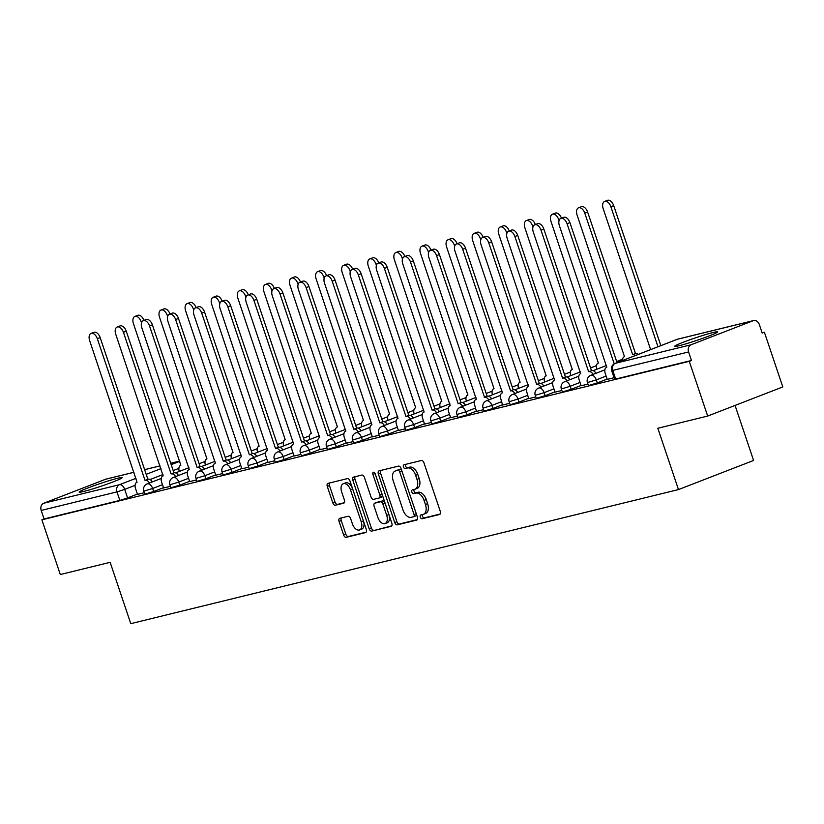 <?xml version="1.0" encoding="UTF-8"?>
<svg xmlns="http://www.w3.org/2000/svg" width="824" height="824" viewBox="0 0 824 824"><rect width="100%" height="100%" fill="white"/><g stroke="black" fill="none" stroke-linecap="round" stroke-linejoin="round"><path stroke-width="1.24" d="M420.312 517.142A1.998 1.174 -111.2 0 0 422.094 518.76L439.542 514.485A2.853 1.679 -111.2 0 0 439.666 514.444A2.853 1.679 -111.2 0 0 440.284 511.385L423.927 462.8A2.853 1.679 -111.2 0 0 421.373 460.503L403.935 464.767A1.998 1.174 -111.2 0 0 403.842 464.798A1.998 1.174 -111.2 0 0 403.42 466.94A1.998 1.174 -111.2 0 0 405.202 468.547L407.458 468.001A9.126 5.377 -111.2 0 1 415.626 475.345L416.985 479.393A9.126 5.377 -111.2 0 1 415.028 489.199A9.126 5.377 -111.2 0 1 414.637 489.322L412.381 489.878A1.998 1.174 -111.2 0 0 412.288 489.899A1.998 1.174 -111.2 0 0 411.866 492.041A1.998 1.174 -111.2 0 0 413.648 493.648L415.904 493.102A9.126 5.377 -111.2 0 1 424.072 500.446L425.431 504.504A9.126 5.377 -111.2 0 1 423.474 514.3A9.126 5.377 -111.2 0 1 423.083 514.423L420.827 514.979A1.998 1.174 -111.2 0 0 420.745 515A1.998 1.174 -111.2 0 0 420.312 517.142M422.506 514.567A1.998 1.174 -111.2 0 0 422.506 516.298A1.998 1.174 -111.2 0 0 424.288 517.905L440.191 514.011M405.604 464.365A1.998 1.174 -111.2 0 0 405.604 466.096A1.998 1.174 -111.2 0 0 407.396 467.702L409.652 467.146L407.458 468.001M414.06 489.466A1.998 1.174 -111.2 0 0 414.06 491.197A1.998 1.174 -111.2 0 0 415.842 492.803L418.098 492.247L415.904 493.102M83.564 491.506A22.67 1.401 -18.6 0 0 107.748 483.894A22.67 1.401 -18.6 0 0 122.137 477.642A22.67 1.401 -18.6 0 0 117.729 478.25A22.67 1.401 -18.6 0 0 93.545 485.861A22.67 1.401 -18.6 0 0 79.155 492.113A22.67 1.401 -18.6 0 0 83.564 491.506M679.1 345.719A22.67 1.401 -18.6 0 0 703.274 338.118A22.67 1.401 -18.6 0 0 717.673 331.866A22.67 1.401 -18.6 0 0 713.254 332.474A22.67 1.401 -18.6 0 0 689.08 340.075A22.67 1.401 -18.6 0 0 674.691 346.327A22.67 1.401 -18.6 0 0 679.1 345.719M339.797 518.306A2.853 1.679 -111.2 0 0 339.673 518.347A2.853 1.679 -111.2 0 0 339.055 521.407L343.649 535.034A2.853 1.679 -111.2 0 0 346.193 537.33L365.568 532.592A2.853 1.679 -111.2 0 0 365.691 532.551A2.853 1.679 -111.2 0 0 366.309 529.492L349.953 480.907A2.853 1.679 -111.2 0 0 347.409 478.61L328.034 483.348A2.853 1.679 -111.2 0 0 327.911 483.389A2.853 1.679 -111.2 0 0 327.293 486.448L332.834 502.918A2.853 1.679 -111.2 0 0 335.389 505.215L343.68 503.186A2.853 1.679 -111.2 0 0 343.804 503.145A2.853 1.679 -111.2 0 0 344.411 500.086L341.661 491.918A7.632 4.501 -111.2 0 1 343.299 483.729A7.632 4.501 -111.2 0 1 350.447 489.765L361.211 521.757A7.632 4.501 -111.2 0 1 359.583 529.945A7.632 4.501 -111.2 0 1 352.425 523.899L350.633 518.574A2.853 1.679 -111.2 0 0 348.089 516.277L339.797 518.306M691.12 344.762L753.095 320.732A5.809 4.686 76.2 0 1 753.558 320.577A5.809 4.686 76.2 0 1 759.326 324.532L762.19 333.051L764.384 332.206L782.8 386.93L707.682 416.058L657.83 428.264L678.471 489.58L130.779 623.655L110.148 562.329L60.296 574.534L41.88 519.81L689.266 361.334L691.46 360.49L688.586 351.961L611.676 370.666L614.549 379.195L615.683 379.04L612.809 370.512A5.809 4.686 76.2 0 1 615.343 363.312L691.12 344.762A5.809 4.686 76.2 0 0 688.586 351.961M707.682 416.058L689.266 361.334M394.717 522.54A2.853 1.679 -111.2 0 0 397.261 524.837L416.635 520.088A2.853 1.679 -111.2 0 0 416.759 520.057A2.853 1.679 -111.2 0 0 417.377 516.988L401.02 468.403A2.853 1.679 -111.2 0 0 398.476 466.106L379.091 470.854A2.853 1.679 -111.2 0 0 378.968 470.885A2.853 1.679 -111.2 0 0 378.36 473.954L394.717 522.54L396.9 521.685A2.853 1.679 -111.2 0 0 399.455 523.982L417.284 519.625M391.101 526.34L371.727 531.089A2.853 1.679 -111.2 0 1 369.183 528.792L352.827 480.207A2.853 1.679 -111.2 0 1 353.445 477.137A2.853 1.679 -111.2 0 1 353.558 477.106L361.86 475.067A2.853 1.679 -111.2 0 1 364.404 477.364L371.037 497.068A2.853 1.679 -111.2 0 0 373.591 499.375L379.091 498.026A2.853 1.679 -111.2 0 0 379.215 497.984A2.853 1.679 -111.2 0 0 379.823 494.925L372.922 474.408A1.998 1.174 -111.2 0 1 373.344 472.265A1.998 1.174 -111.2 0 1 375.219 473.841L391.843 523.24A2.853 1.679 -111.2 0 1 391.225 526.299A2.853 1.679 -111.2 0 1 391.101 526.34L391.349 526.248M137.402 494.091L127.576 497.902L124.702 489.374L116.977 491.887L41.2 510.437A5.809 4.686 -103.8 0 1 43.734 503.237L105.699 479.208A5.809 4.686 -103.8 0 1 106.172 479.063L133.952 472.265M764.384 332.206L762.097 332.762M735.07 405.439L753.589 460.451L678.471 489.58M41.88 519.81L44.074 518.966L41.2 510.437M607.226 379.37L614.065 377.742M581.136 385.756L587.965 384.128M555.036 392.152L561.865 390.514M540.966 387.156A5.809 3.43 -111.2 0 0 536.692 384.447L488.776 242.895A6.685 3.935 -111.2 0 0 482.514 237.6A6.685 3.935 -111.2 0 0 481.082 244.78L528.493 386.456A5.809 3.43 -111.2 0 0 528.246 386.528A5.809 3.43 -111.2 0 0 527 392.77L528.637 398.651L535.775 396.911M514.876 393.542A5.809 3.43 -111.2 0 0 510.592 390.834L462.686 249.281A6.685 3.935 -111.2 0 0 456.424 243.986A6.685 3.935 -111.2 0 0 454.992 251.166L502.403 392.842A5.809 3.43 -111.2 0 0 502.146 392.924A5.809 3.43 -111.2 0 0 500.899 399.156L502.547 405.037L509.675 403.297M488.776 399.939A5.809 3.43 -111.2 0 0 484.502 397.219L436.586 255.667A6.685 3.935 -111.2 0 0 430.324 250.372A6.685 3.935 -111.2 0 0 428.892 257.552L476.303 399.228A5.809 3.43 -111.2 0 0 476.045 399.31A5.809 3.43 -111.2 0 0 474.809 405.552L476.447 411.433L483.575 409.683M450.646 417.706L457.485 416.068M424.556 424.092L431.385 422.454M398.456 430.478L405.295 428.851M372.366 436.864L379.195 435.237M346.265 443.25L353.094 441.623M320.165 449.647L327.004 448.009M294.075 456.033L300.904 454.405M267.975 462.418L274.804 460.791M241.875 468.804L248.714 467.177M215.785 475.201L222.614 473.563M189.685 481.587L196.524 479.959M163.595 487.973L170.424 486.345M163.502 487.695L153.666 491.506L152.656 488.488L143.798 491.156L144.818 494.184L153.666 491.506M189.592 481.309L179.766 485.12L178.746 482.091L169.888 484.769L170.908 487.798L179.766 485.12M215.692 474.923L205.866 478.734L204.846 475.706L195.988 478.384L197.008 481.401L205.866 478.734M241.782 468.537L231.956 472.348L230.947 469.32L222.089 471.987L223.108 475.015L231.956 472.348M267.882 462.14L258.056 465.951L257.037 462.933L248.178 465.601L249.198 468.629L258.056 465.951M293.983 455.754L284.156 459.565L283.137 456.537L274.279 459.215L275.298 462.243L284.156 459.565M320.072 449.368L310.246 453.179L309.227 450.151L300.379 452.829L301.388 455.847L310.246 453.179M346.173 442.982L336.347 446.793L335.327 443.765L326.469 446.443L327.488 449.461L336.347 446.793M372.273 436.586L362.447 440.397L361.427 437.379L352.569 440.047L353.589 443.075L362.447 440.397M398.363 430.2L388.537 434.011L387.517 430.993L378.659 433.661L379.679 436.689L388.537 434.011M424.463 423.814L414.637 427.625L413.617 424.597L404.759 427.275L405.779 430.303L414.637 427.625M450.553 417.428L440.727 421.239L439.717 418.211L430.859 420.889L431.879 423.907L440.727 421.239M476.653 411.042L466.827 414.853L465.807 411.825L456.949 414.493L457.969 417.521L466.827 414.853M502.753 404.646L492.927 408.457L491.907 405.439L483.049 408.107L484.069 411.135L492.927 408.457M528.843 398.26L519.017 402.071L517.997 399.043L509.15 401.721L510.159 404.749L519.017 402.071M554.943 391.874L545.117 395.685L544.097 392.657L535.24 395.335L536.259 398.353L545.117 395.685M581.044 385.488L571.217 389.299L570.198 386.271L561.34 388.949L562.359 391.966L571.217 389.299M607.134 379.091L597.307 382.903L596.288 379.885L587.44 382.552L588.449 385.581L597.307 382.903M137.495 494.359L144.324 492.731M44.074 518.966L119.851 500.415L127.576 497.902M691.46 360.49L615.683 379.04M425.277 513.579A9.126 5.377 -111.2 0 0 425.668 513.445A9.126 5.377 -111.2 0 0 427.625 503.649L425.431 504.504M418.098 492.247A9.126 5.377 -111.2 0 1 426.255 499.602L427.625 503.649M416.831 488.467A9.126 5.377 -111.2 0 0 417.222 488.344A9.126 5.377 -111.2 0 0 419.179 478.548L416.985 479.393M409.652 467.146A9.126 5.377 -111.2 0 1 417.809 474.5L419.179 478.548M380.647 470.473A2.853 1.679 -111.2 0 0 380.554 473.1L396.9 521.685M413.566 516.751A1.998 1.174 -111.2 0 0 413.648 516.73A1.998 1.174 -111.2 0 0 414.07 514.588L399.722 471.936A1.998 1.174 -111.2 0 0 397.941 470.329L395.561 470.916A9.126 5.377 -111.2 0 0 395.159 471.04A9.126 5.377 -111.2 0 0 393.213 480.835L403.018 509.984A9.126 5.377 -111.2 0 0 411.176 517.338L413.566 516.751M413.73 516.689L415.749 515.906A1.998 1.174 -111.2 0 0 415.842 515.875A1.998 1.174 -111.2 0 0 416.264 513.733L414.07 514.588M396.972 470.36A9.126 5.377 -111.2 0 1 397.353 470.185A9.126 5.377 -111.2 0 1 397.745 470.061L400.124 469.484A1.998 1.174 -111.2 0 1 401.916 471.091L416.264 513.733M391.75 525.866L371.727 531.089M355.113 476.725A2.853 1.679 -111.2 0 0 355.02 479.352L371.367 527.937A2.853 1.679 -111.2 0 0 373.921 530.234M379.328 497.933L381.275 497.171A2.853 1.679 -111.2 0 0 381.399 497.14A2.853 1.679 -111.2 0 0 382.006 494.07L375.116 473.584M377.917 517.524A7.632 4.501 -111.2 0 0 385.066 523.559A7.632 4.501 -111.2 0 0 386.703 515.371L382.913 504.103A2.853 1.679 -111.2 0 0 380.358 501.806L374.858 503.145A2.853 1.679 -111.2 0 0 374.735 503.186A2.853 1.679 -111.2 0 0 374.127 506.245L377.917 517.524M385.066 523.559L387.259 522.715A7.632 4.501 -111.2 0 0 388.887 514.516L386.703 515.371M376.805 502.393A2.853 1.679 -111.2 0 1 376.928 502.341A2.853 1.679 -111.2 0 1 377.052 502.3L382.552 500.951A2.853 1.679 -111.2 0 1 385.096 503.248L388.887 514.516M359.583 529.945L361.767 529.101A7.632 4.501 -111.2 0 0 363.405 520.902L361.211 521.757M343.299 483.729L345.493 482.874A7.632 4.501 -111.2 0 1 352.641 488.92L363.405 520.902M329.579 482.977A2.853 1.679 -111.2 0 0 329.487 485.604L335.028 502.074A2.853 1.679 -111.2 0 0 337.572 504.37L344.319 502.712M341.342 517.925A2.853 1.679 -111.2 0 0 341.249 520.562L345.833 534.189A2.853 1.679 -111.2 0 0 348.387 536.486L366.216 532.119M657.985 346.76L610.872 206.742A6.685 3.935 -111.2 0 0 604.6 201.447A6.685 3.935 -111.2 0 0 603.178 208.627L650.62 349.613M604.6 201.447L607.453 200.345A6.685 3.935 68.8 0 1 613.715 205.639L660.838 345.647M614.22 363.817L567.067 223.726A6.685 3.935 -111.2 0 0 560.804 218.432L563.647 217.33A6.685 3.935 68.8 0 1 569.92 222.624L617.042 362.632M560.804 218.432A6.685 3.935 -111.2 0 0 559.372 225.611L606.783 367.288A5.809 3.43 -111.2 0 0 606.536 367.37A5.809 3.43 -111.2 0 0 605.29 373.612L607.247 379.411M635.366 355.525A5.809 3.43 -111.2 0 0 632.678 354.681L584.772 213.128A6.685 3.935 -111.2 0 0 578.51 207.833A6.685 3.935 -111.2 0 0 577.078 215.013L624.489 356.689A5.809 3.43 -111.2 0 0 624.231 356.771A5.809 3.43 -111.2 0 0 622.522 360.51M578.51 207.833L581.353 206.731A6.685 3.935 68.8 0 1 587.615 212.025L635.531 353.578A5.809 3.43 68.8 0 1 638.219 354.423M635.283 353.64L632.43 354.742M559.053 220.636L558.672 219.514A6.685 3.935 -111.2 0 0 552.41 214.23A6.685 3.935 -111.2 0 0 550.978 221.398L598.389 363.085A5.809 3.43 -111.2 0 0 598.142 363.157A5.809 3.43 -111.2 0 0 596.834 369.224M552.41 214.23L555.263 213.117A6.685 3.935 68.8 0 1 561.443 218.185M593.167 374.384A5.809 3.43 -111.2 0 0 588.882 371.665L591.735 370.563A5.809 3.43 68.8 0 1 596.01 373.272M588.635 371.727L540.977 230.112A6.685 3.935 -111.2 0 0 534.704 224.818L537.557 223.716A6.685 3.935 68.8 0 1 543.819 229.01L591.477 370.625M534.704 224.818A6.685 3.935 -111.2 0 0 533.283 231.997L580.683 373.674A5.809 3.43 -111.2 0 0 580.436 373.756A5.809 3.43 -111.2 0 0 579.19 379.998L581.147 385.797M567.067 380.77A5.809 3.43 -111.2 0 0 562.792 378.062L565.635 376.959A5.809 3.43 68.8 0 1 569.909 379.668M562.534 378.123L514.876 236.498A6.685 3.935 -111.2 0 0 508.614 231.214L511.457 230.102A6.685 3.935 68.8 0 1 517.719 235.396L565.388 377.011M508.614 231.214A6.685 3.935 -111.2 0 0 507.182 238.383L554.593 380.07A5.809 3.43 -111.2 0 0 554.336 380.142A5.809 3.43 -111.2 0 0 553.1 386.384L555.046 392.183M532.953 227.033L532.582 225.91A6.685 3.935 -111.2 0 0 526.309 220.616A6.685 3.935 -111.2 0 0 524.888 227.795L572.289 369.471A5.809 3.43 -111.2 0 0 572.041 369.543A5.809 3.43 -111.2 0 0 570.744 375.61M526.309 220.616L529.163 219.514A6.685 3.935 68.8 0 1 535.342 224.571M506.863 233.419L506.482 232.296A6.685 3.935 -111.2 0 0 500.219 227.002A6.685 3.935 -111.2 0 0 498.788 234.181L546.199 375.857A5.809 3.43 -111.2 0 0 545.941 375.94A5.809 3.43 -111.2 0 0 544.643 381.996M500.219 227.002L503.062 225.9A6.685 3.935 68.8 0 1 509.253 230.967M480.763 239.805L480.382 238.682A6.685 3.935 -111.2 0 0 474.119 233.388A6.685 3.935 -111.2 0 0 472.688 240.567L520.099 382.243A5.809 3.43 -111.2 0 0 519.851 382.326A5.809 3.43 -111.2 0 0 518.543 388.392M474.119 233.388L476.972 232.286A6.685 3.935 68.8 0 1 483.152 237.353M536.445 384.509L539.535 383.345A5.809 3.43 68.8 0 1 543.819 386.054M482.514 237.6L485.367 236.498A6.685 3.935 68.8 0 1 491.629 241.782L539.287 383.407M510.344 390.895L513.445 389.731A5.809 3.43 68.8 0 1 517.719 392.44M456.424 243.986L459.267 242.884A6.685 3.935 68.8 0 1 465.529 248.178L513.187 389.793M484.244 397.281L487.344 396.117A5.809 3.43 68.8 0 1 491.619 398.826M430.324 250.372L433.167 249.27A6.685 3.935 68.8 0 1 439.439 254.565L487.097 396.179M454.673 246.191L454.292 245.068A6.685 3.935 -111.2 0 0 448.029 239.784A6.685 3.935 -111.2 0 0 446.598 246.953L494.009 388.629A5.809 3.43 -111.2 0 0 493.751 388.712A5.809 3.43 -111.2 0 0 492.453 394.778M448.029 239.784L450.872 238.672A6.685 3.935 68.8 0 1 457.062 243.739M462.676 406.325A5.809 3.43 -111.2 0 0 458.401 403.616L461.244 402.503A5.809 3.43 68.8 0 1 465.529 405.223M458.154 403.678L410.496 262.053A6.685 3.935 -111.2 0 0 404.224 256.769L407.077 255.656A6.685 3.935 68.8 0 1 413.339 260.95L460.997 402.565M404.224 256.769A6.685 3.935 -111.2 0 0 402.792 263.938L450.203 405.614A5.809 3.43 -111.2 0 0 449.956 405.696A5.809 3.43 -111.2 0 0 448.709 411.938L450.666 417.737M428.573 252.587L428.192 251.464A6.685 3.935 -111.2 0 0 421.929 246.17A6.685 3.935 -111.2 0 0 420.498 253.339L467.908 395.026A5.809 3.43 -111.2 0 0 467.651 395.098A5.809 3.43 -111.2 0 0 466.353 401.164M421.929 246.17L424.772 245.068A6.685 3.935 68.8 0 1 430.962 250.125M436.586 412.711A5.809 3.43 -111.2 0 0 432.301 410.002L435.154 408.9A5.809 3.43 68.8 0 1 439.429 411.609M432.054 410.064L384.396 268.449A6.685 3.935 -111.2 0 0 378.134 263.155L380.976 262.053A6.685 3.935 68.8 0 1 387.239 267.337L434.897 408.962M378.134 263.155A6.685 3.935 -111.2 0 0 376.702 270.323L424.113 412.01A5.809 3.43 -111.2 0 0 423.855 412.082A5.809 3.43 -111.2 0 0 422.609 418.324L424.566 424.133M402.473 258.973L402.102 257.85A6.685 3.935 -111.2 0 0 395.829 252.556A6.685 3.935 -111.2 0 0 394.397 259.735L441.808 401.412A5.809 3.43 -111.2 0 0 441.561 401.494A5.809 3.43 -111.2 0 0 440.263 407.55M395.829 252.556L398.682 251.454A6.685 3.935 68.8 0 1 404.862 256.522M410.486 419.097A5.809 3.43 -111.2 0 0 406.211 416.388L409.054 415.286A5.809 3.43 68.8 0 1 413.339 417.995M405.954 416.45L358.296 274.835A6.685 3.935 -111.2 0 0 352.033 269.541L354.876 268.439A6.685 3.935 68.8 0 1 361.149 273.733L408.807 415.348M352.033 269.541A6.685 3.935 -111.2 0 0 350.602 276.72L398.013 418.396A5.809 3.43 -111.2 0 0 397.765 418.479A5.809 3.43 -111.2 0 0 396.519 424.71L398.466 430.519M376.383 265.359L376.002 264.236A6.685 3.935 -111.2 0 0 369.739 258.942A6.685 3.935 -111.2 0 0 368.307 266.121L415.718 407.798A5.809 3.43 -111.2 0 0 415.461 407.88A5.809 3.43 -111.2 0 0 414.163 413.947M369.739 258.942L372.582 257.84A6.685 3.935 68.8 0 1 378.772 262.908M384.396 425.483A5.809 3.43 -111.2 0 0 380.111 422.774L382.964 421.672A5.809 3.43 68.8 0 1 387.239 424.381M379.864 422.836L332.206 281.221A6.685 3.935 -111.2 0 0 325.933 275.927L328.786 274.825A6.685 3.935 68.8 0 1 335.049 280.119L382.707 421.733M325.933 275.927A6.685 3.935 -111.2 0 0 324.512 283.106L371.912 424.782A5.809 3.43 -111.2 0 0 371.665 424.865A5.809 3.43 -111.2 0 0 370.419 431.107L372.376 436.905M350.282 271.745L349.901 270.622A6.685 3.935 -111.2 0 0 343.639 265.328A6.685 3.935 -111.2 0 0 342.207 272.507L389.618 414.184A5.809 3.43 -111.2 0 0 389.371 414.266A5.809 3.43 -111.2 0 0 388.063 420.333M343.639 265.328L346.482 264.226A6.685 3.935 68.8 0 1 352.672 269.293M358.296 431.879A5.809 3.43 -111.2 0 0 354.021 429.17L356.864 428.058A5.809 3.43 68.8 0 1 361.139 430.777M353.764 429.222L306.106 287.607A6.685 3.935 -111.2 0 0 299.843 282.313L302.686 281.211A6.685 3.935 68.8 0 1 308.949 286.505L356.617 428.119M299.843 282.313A6.685 3.935 -111.2 0 0 298.412 289.492L345.822 431.168A5.809 3.43 -111.2 0 0 345.565 431.251A5.809 3.43 -111.2 0 0 344.329 437.493L346.276 443.291M324.182 278.141L323.811 277.008A6.685 3.935 -111.2 0 0 317.539 271.724A6.685 3.935 -111.2 0 0 316.117 278.893L363.518 420.58A5.809 3.43 -111.2 0 0 363.271 420.652A5.809 3.43 -111.2 0 0 361.973 426.719M317.539 271.724L320.392 270.612A6.685 3.935 68.8 0 1 326.572 275.679M332.196 438.265A5.809 3.43 -111.2 0 0 327.921 435.556L330.764 434.454A5.809 3.43 68.8 0 1 335.049 437.163M327.674 435.618L280.006 293.993A6.685 3.935 -111.2 0 0 273.743 288.709L276.596 287.597A6.685 3.935 68.8 0 1 282.859 292.891L330.517 434.516M273.743 288.709A6.685 3.935 -111.2 0 0 272.311 295.878L319.722 437.565A5.809 3.43 -111.2 0 0 319.475 437.637A5.809 3.43 -111.2 0 0 318.229 443.878L320.186 449.677M298.092 284.527L297.711 283.404A6.685 3.935 -111.2 0 0 291.449 278.11A6.685 3.935 -111.2 0 0 290.017 285.289L337.428 426.966A5.809 3.43 -111.2 0 0 337.171 427.038A5.809 3.43 -111.2 0 0 335.873 433.105M291.449 278.11L294.292 277.008A6.685 3.935 68.8 0 1 300.482 282.066M306.106 444.651A5.809 3.43 -111.2 0 0 301.821 441.942L304.674 440.84A5.809 3.43 68.8 0 1 308.949 443.549M301.574 442.004L253.916 300.389A6.685 3.935 -111.2 0 0 247.653 295.095L250.496 293.993A6.685 3.935 68.8 0 1 256.758 299.277L304.417 440.902M247.653 295.095A6.685 3.935 -111.2 0 0 246.222 302.274L293.622 443.951A5.809 3.43 -111.2 0 0 293.375 444.023A5.809 3.43 -111.2 0 0 292.129 450.264L294.086 456.074M271.992 290.913L271.611 289.791A6.685 3.935 -111.2 0 0 265.349 284.496A6.685 3.935 -111.2 0 0 263.917 291.675L311.328 433.352A5.809 3.43 -111.2 0 0 311.081 433.434A5.809 3.43 -111.2 0 0 309.773 439.501M265.349 284.496L268.202 283.394A6.685 3.935 68.8 0 1 274.382 288.462M280.006 451.037A5.809 3.43 -111.2 0 0 275.731 448.328L278.574 447.226A5.809 3.43 68.8 0 1 282.848 449.935M275.474 448.39L227.815 306.775A6.685 3.935 -111.2 0 0 221.553 301.481L224.396 300.379A6.685 3.935 68.8 0 1 230.668 305.673L278.327 447.288M221.553 301.481A6.685 3.935 -111.2 0 0 220.121 308.66L267.532 450.337A5.809 3.43 -111.2 0 0 267.275 450.419A5.809 3.43 -111.2 0 0 266.039 456.651L267.985 462.46M245.902 297.299L245.521 296.177A6.685 3.935 -111.2 0 0 239.259 290.882A6.685 3.935 -111.2 0 0 237.827 298.061L285.228 439.738A5.809 3.43 -111.2 0 0 284.98 439.82A5.809 3.43 -111.2 0 0 283.683 445.887M239.259 290.882L242.102 289.78A6.685 3.935 68.8 0 1 248.292 294.848M253.905 457.433A5.809 3.43 -111.2 0 0 249.631 454.714L252.474 453.612A5.809 3.43 68.8 0 1 256.758 456.321M249.384 454.776L201.726 313.161A6.685 3.935 -111.2 0 0 195.453 307.867L198.306 306.765A6.685 3.935 68.8 0 1 204.568 312.059L252.226 453.674M195.453 307.867A6.685 3.935 -111.2 0 0 194.021 315.046L241.432 456.723A5.809 3.43 -111.2 0 0 241.185 456.805A5.809 3.43 -111.2 0 0 239.939 463.047L241.895 468.846M219.802 303.685L219.421 302.562A6.685 3.935 -111.2 0 0 213.159 297.279A6.685 3.935 -111.2 0 0 211.727 304.447L259.138 446.124A5.809 3.43 -111.2 0 0 258.88 446.206A5.809 3.43 -111.2 0 0 257.582 452.273M213.159 297.279L216.001 296.166A6.685 3.935 68.8 0 1 222.192 301.234M227.815 463.819A5.809 3.43 -111.2 0 0 223.531 461.11L226.384 459.998A5.809 3.43 68.8 0 1 230.658 462.717M223.283 461.172L175.625 319.547A6.685 3.935 -111.2 0 0 169.363 314.263L172.206 313.151A6.685 3.935 68.8 0 1 178.468 318.445L226.126 460.06M169.363 314.263A6.685 3.935 -111.2 0 0 167.931 321.432L215.342 463.109A5.809 3.43 -111.2 0 0 215.085 463.191A5.809 3.43 -111.2 0 0 213.838 469.433L215.795 475.232M193.702 310.082L193.331 308.959A6.685 3.935 -111.2 0 0 187.058 303.665A6.685 3.935 -111.2 0 0 185.627 310.833L233.037 452.52A5.809 3.43 -111.2 0 0 232.79 452.592A5.809 3.43 -111.2 0 0 231.493 458.659M187.058 303.665L189.911 302.562A6.685 3.935 68.8 0 1 196.091 307.62M201.715 470.205A5.809 3.43 -111.2 0 0 197.441 467.496L200.284 466.394A5.809 3.43 68.8 0 1 204.568 469.103M197.183 467.558L149.525 325.943A6.685 3.935 -111.2 0 0 143.263 320.649L146.106 319.547A6.685 3.935 68.8 0 1 152.378 324.831L200.036 466.456M143.263 320.649A6.685 3.935 -111.2 0 0 141.831 327.818L189.242 469.505A5.809 3.43 -111.2 0 0 188.995 469.577A5.809 3.43 -111.2 0 0 187.748 475.819L189.695 481.628M167.612 316.468L167.231 315.345A6.685 3.935 -111.2 0 0 160.968 310.051A6.685 3.935 -111.2 0 0 159.537 317.23L206.948 458.906A5.809 3.43 -111.2 0 0 206.69 458.989A5.809 3.43 -111.2 0 0 205.392 465.045M160.968 310.051L163.811 308.949A6.685 3.935 68.8 0 1 170.002 314.016M175.625 476.591A5.809 3.43 -111.2 0 0 171.34 473.882L174.194 472.78A5.809 3.43 68.8 0 1 178.468 475.489M171.093 473.944L123.435 332.329A6.685 3.935 -111.2 0 0 117.163 327.035L120.016 325.933A6.685 3.935 68.8 0 1 126.278 331.227L173.936 472.842M117.163 327.035A6.685 3.935 -111.2 0 0 115.741 334.214L163.142 475.891A5.809 3.43 -111.2 0 0 162.895 475.973A5.809 3.43 -111.2 0 0 161.648 482.205L163.605 488.014M141.512 322.853L141.131 321.731A6.685 3.935 -111.2 0 0 134.868 316.437A6.685 3.935 -111.2 0 0 133.437 323.616L180.847 465.292A5.809 3.43 -111.2 0 0 180.6 465.375A5.809 3.43 -111.2 0 0 179.292 471.441M134.868 316.437L137.711 315.334A6.685 3.935 68.8 0 1 143.901 320.402M149.525 482.988A5.809 3.43 -111.2 0 0 145.251 480.268L148.093 479.166A5.809 3.43 68.8 0 1 152.368 481.875M144.993 480.33L97.335 338.716A6.685 3.935 -111.2 0 0 91.073 333.421L93.915 332.319A6.685 3.935 68.8 0 1 100.178 337.613L147.846 479.228M91.073 333.421A6.685 3.935 -111.2 0 0 89.641 340.6L137.052 482.277A5.809 3.43 -111.2 0 0 136.794 482.359A5.809 3.43 -111.2 0 0 135.558 488.601L137.505 494.4M424.288 517.905L422.094 518.76M407.396 467.702L405.202 468.547M415.842 492.803L413.648 493.648M178.89 468.362L173.174 470.576M162.956 474.542L150.081 479.537M135.095 485.346L124.702 489.374A5.809 3.43 68.8 0 0 119.511 484.687L135.981 478.301M146.198 474.346L160.968 468.619M171.186 464.654L179.776 461.316M170.712 463.263L179.694 461.059L170.722 463.294M160.052 465.9L144.633 469.68M133.962 472.296L105.699 479.208M43.734 503.237L119.511 484.687A5.809 4.686 76.2 0 0 116.977 491.887L119.851 500.415M753.095 320.732L677.318 339.282L615.343 363.312A5.809 3.43 -111.2 0 0 615.085 363.394A5.809 5.809 0 0 0 611.676 370.666M162.483 484.677L152.656 488.488A5.809 3.43 68.8 0 0 147.455 483.801A5.809 3.43 68.8 0 0 147.208 483.884A5.809 5.809 0 0 0 143.798 491.156M188.572 478.281L178.746 482.091A5.809 3.43 68.8 0 0 173.555 477.415A5.809 3.43 68.8 0 0 173.298 477.498A5.809 5.809 0 0 0 169.888 484.769M214.673 471.894L204.846 475.706A5.809 3.43 68.8 0 0 199.645 471.029A5.809 3.43 68.8 0 0 199.398 471.101A5.809 5.809 0 0 0 195.988 478.384M240.773 465.509L230.947 469.32A5.809 3.43 68.8 0 0 225.745 464.633A5.809 3.43 68.8 0 0 225.498 464.715A5.809 5.809 0 0 0 222.089 471.987M266.863 459.123L257.037 462.933A5.809 3.43 68.8 0 0 251.845 458.247A5.809 3.43 68.8 0 0 251.588 458.329A5.809 5.809 0 0 0 248.178 465.601M292.963 452.726L283.137 456.537A5.809 3.43 68.8 0 0 277.935 451.861A5.809 3.43 68.8 0 0 277.688 451.943A5.809 5.809 0 0 0 274.279 459.215M319.053 446.34L309.227 450.151A5.809 3.43 68.8 0 0 304.035 445.475A5.809 3.43 68.8 0 0 303.788 445.547A5.809 5.809 0 0 0 300.379 452.829M345.153 439.954L335.327 443.765A5.809 3.43 68.8 0 0 330.136 439.089A5.809 3.43 68.8 0 0 329.878 439.161A5.809 5.809 0 0 0 326.469 446.443M371.253 433.568L361.427 437.379A5.809 3.43 68.8 0 0 356.226 432.693A5.809 3.43 68.8 0 0 355.978 432.775A5.809 5.809 0 0 0 352.569 440.047M397.343 427.182L387.517 430.993A5.809 3.43 68.8 0 0 382.326 426.307A5.809 3.43 68.8 0 0 382.068 426.389A5.809 5.809 0 0 0 378.659 433.661M423.443 420.786L413.617 424.597A5.809 3.43 68.8 0 0 408.416 419.921A5.809 3.43 68.8 0 0 408.168 420.003A5.809 5.809 0 0 0 404.759 427.275M449.543 414.4L439.717 418.211A5.809 3.43 68.8 0 0 434.516 413.535A5.809 3.43 68.8 0 0 434.269 413.607A5.809 5.809 0 0 0 430.859 420.889M475.633 408.014L465.807 411.825A5.809 3.43 68.8 0 0 460.616 407.138A5.809 3.43 68.8 0 0 460.358 407.221A5.809 5.809 0 0 0 456.949 414.493M501.734 401.628L491.907 405.439A5.809 3.43 68.8 0 0 486.706 400.752A5.809 3.43 68.8 0 0 486.459 400.835A5.809 5.809 0 0 0 483.049 408.107M527.834 395.232L517.997 399.043A5.809 3.43 68.8 0 0 512.806 394.366A5.809 3.43 68.8 0 0 512.559 394.449A5.809 5.809 0 0 0 509.15 401.721M553.924 388.846L544.097 392.657A5.809 3.43 68.8 0 0 538.906 387.98A5.809 3.43 68.8 0 0 538.649 388.053A5.809 5.809 0 0 0 535.24 395.335M580.024 382.46L570.198 386.271A5.809 3.43 68.8 0 0 564.996 381.594A5.809 3.43 68.8 0 0 564.749 381.667A5.809 5.809 0 0 0 561.34 388.949M606.114 376.074L596.288 379.885A5.809 3.43 68.8 0 0 591.096 375.198A5.809 3.43 68.8 0 0 590.839 375.281A5.809 5.809 0 0 0 587.44 382.552M615.085 363.394L677.06 339.354A5.809 3.43 -111.2 0 1 677.318 339.282A5.809 4.686 -103.8 0 1 677.781 339.127A5.809 5.809 0 0 0 677.06 339.354A5.809 3.43 -111.2 0 0 676.823 339.467M426.255 499.602L424.072 500.446M417.809 474.5L415.626 475.345M380.554 473.1L378.36 473.954M399.455 523.982L397.261 524.837M401.916 471.091L399.722 471.936M400.124 469.484L397.941 470.329M397.745 470.061L395.561 470.916M371.367 527.937L369.183 528.792M355.02 479.352L352.827 480.207M382.006 494.07L379.823 494.925M375.105 473.563L372.922 474.408M385.096 503.248L382.913 504.103M382.552 500.951L380.358 501.806M377.052 502.3L374.858 503.145M352.641 488.92L350.447 489.765M337.572 504.37L335.389 505.215M335.028 502.074L332.834 502.918M329.487 485.604L327.293 486.448M348.387 536.486L346.193 537.33M345.833 534.189L343.649 535.034M341.249 520.562L339.055 521.407M613.715 205.639L610.872 206.742M567.067 223.726L569.92 222.624M635.531 353.578L632.678 354.681M587.615 212.025L584.772 213.128M559.918 219.04L558.672 219.514M588.882 371.665L591.735 370.563M540.977 230.112L543.819 229.01M562.792 378.062L565.635 376.959M514.876 236.498L517.719 235.396M533.818 225.426L532.582 225.91M507.718 231.812L506.482 232.296M481.628 238.198L480.382 238.682M536.692 384.447L539.535 383.345M488.776 242.895L491.629 241.782M510.592 390.834L513.445 389.731M462.686 249.281L465.529 248.178M484.502 397.219L487.344 396.117M436.586 255.667L439.439 254.565M455.528 244.594L454.292 245.068M458.401 403.616L461.244 402.503M410.496 262.053L413.339 260.95M429.438 250.98L428.192 251.464M432.301 410.002L435.154 408.9M384.396 268.449L387.239 267.337M403.338 257.366L402.102 257.85M406.211 416.388L409.054 415.286M358.296 274.835L361.149 273.733M377.238 263.752L376.002 264.236M380.111 422.774L382.964 421.672M332.206 281.221L335.049 280.119M351.148 270.148L349.901 270.622M354.021 429.17L356.864 428.058M306.106 287.607L308.949 286.505M325.047 276.534L323.811 277.008M327.921 435.556L330.764 434.454M280.006 293.993L282.859 292.891M298.947 282.92L297.711 283.404M301.821 441.942L304.674 440.84M253.916 300.389L256.758 299.277M272.857 289.306L271.611 289.791M275.731 448.328L278.574 447.226M227.815 306.775L230.668 305.673M246.757 295.692L245.521 296.177M249.631 454.714L252.474 453.612M201.726 313.161L204.568 312.059M220.667 302.089L219.421 302.562M223.531 461.11L226.384 459.998M175.625 319.547L178.468 318.445M194.567 308.475L193.331 308.959M197.441 467.496L200.284 466.394M149.525 325.943L152.378 324.831M168.467 314.861L167.231 315.345M171.34 473.882L174.194 472.78M123.435 332.329L126.278 331.227M142.377 321.247L141.131 321.731M145.251 480.268L148.093 479.166M97.335 338.716L100.178 337.613M590.839 375.281L604.888 369.832M564.749 381.667L578.788 376.218M593.125 370.666L606.454 365.496M616.671 361.53L622.594 359.233M538.649 388.053L552.698 382.614M567.036 377.052L580.354 371.882M590.571 367.926L596.494 365.629M512.559 394.449L526.598 389M540.935 383.438L554.264 378.267M564.471 374.312L570.393 372.015M486.459 400.835L500.508 395.386M514.835 389.824L528.163 384.664M538.381 380.698L544.304 378.401M460.358 407.221L474.408 401.772M488.745 396.22L502.063 391.05M512.281 387.084L518.203 384.787M434.269 413.607L448.308 408.168M462.645 402.606L475.973 397.436M486.181 393.481L492.113 391.184M408.168 420.003L422.218 414.554M436.545 408.992L449.873 403.822M460.091 399.867L466.013 397.57M382.068 426.389L396.117 420.94M410.455 415.378L423.773 410.218M433.991 406.253L439.913 403.956M355.978 432.775L370.017 427.326M384.355 421.764L397.683 416.604M407.89 412.639L413.823 410.342M329.878 439.161L343.927 433.712M358.265 428.161L371.583 422.99M381.8 419.035L387.723 416.728M303.788 445.547L317.827 440.109M332.165 434.547L345.493 429.376M355.7 425.421L361.623 423.124M277.688 451.943L291.737 446.495M306.065 440.933L319.393 435.772M329.61 431.807L335.533 429.51M251.588 458.329L265.637 452.881M279.975 447.319L293.293 442.158M303.51 438.193L309.433 435.896M225.498 464.715L239.537 459.267M253.874 453.715L267.203 448.544M277.41 444.579L283.343 442.282M199.398 471.101L213.447 465.663M227.774 460.101L241.102 454.93M251.32 450.975L257.243 448.678M173.298 477.498L187.347 472.049M201.684 466.487L215.002 461.316M225.22 457.361L231.142 455.064M147.208 483.884L161.247 478.435M175.584 472.873L188.912 467.713M199.12 463.747L205.052 461.45M160.041 465.869L144.622 469.649M753.558 320.577L677.781 339.127M425.668 513.445L423.474 514.3M417.222 488.344L415.028 489.199M415.842 515.875L413.648 516.73M397.353 470.185L395.159 471.04M381.399 497.14L379.215 497.984M376.928 502.341L374.735 503.186"/></g></svg>
